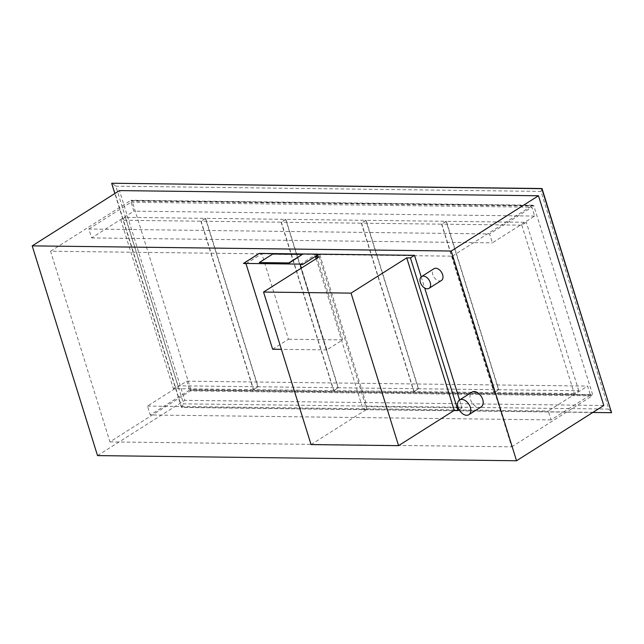 <?xml version="1.0" encoding="UTF-8"?>
<svg xmlns="http://www.w3.org/2000/svg" width="644" height="644" viewBox="0 0 644 644"><rect width="100%" height="100%" fill="white"/><g stroke="black" fill="none" stroke-linecap="round" stroke-linejoin="round"><path stroke-width="0.48" stroke-dasharray="3.22 2.42" d="M200.896 221.206L253.35 389.628L257.858 386.77L177.873 385.788L125.419 217.366L205.404 218.348L200.896 221.206L120.911 220.224L173.365 388.646L253.35 389.628M125.419 217.366L120.911 220.224M173.365 388.646L177.873 385.788M257.858 386.77L205.404 218.348M281.122 222.196L333.576 390.618L338.092 387.76L258.107 386.778L205.645 218.356L285.63 219.338L281.122 222.196L201.137 221.206L253.599 389.628L333.576 390.618M205.645 218.356L201.137 221.206M253.599 389.628L258.107 386.778M338.092 387.76L285.63 219.338M361.348 223.178L413.81 391.6L418.318 388.751L338.333 387.76L285.88 219.338L365.864 220.328L361.348 223.178L281.372 222.196L333.825 390.618L413.81 391.6M285.88 219.338L281.372 222.196M333.825 390.618L338.333 387.76M418.318 388.751L365.864 220.328M441.583 224.168L494.037 392.59L498.553 389.733L418.568 388.751L366.106 220.328L446.091 221.311L441.583 224.168L361.598 223.186L414.06 391.608L494.037 392.59M366.106 220.328L361.598 223.186M414.06 391.608L418.568 388.751M498.553 389.733L446.091 221.311M521.809 225.159L574.271 393.581L578.779 390.723L498.794 389.741L446.34 221.319L526.317 222.301L521.809 225.159L441.824 224.168L494.286 392.59L574.271 393.581M446.34 221.319L441.824 224.168M494.286 392.59L498.794 389.741M578.779 390.723L526.317 222.301M551.023 419.904L150.237 414.978L147.468 406.074L186.816 381.159L189.586 390.055L590.363 394.989L587.594 386.086L548.245 411.009L551.023 419.904L590.363 394.989M189.586 390.055L150.237 414.978M186.816 381.159L587.594 386.086M147.468 406.074L548.245 411.009M316.55 256.087L342.656 339.911L326.87 349.909L301.384 268.081M316.446 255.757L316.027 254.428L300.249 264.426M318.498 254.461L316.027 254.428M272.645 349.241L288.432 339.243L261.802 253.76L259.339 253.728L243.553 263.726M246.024 263.758L261.802 253.76M326.87 349.909L281.396 349.346M259.371 262.881L272.806 253.994M272.903 254.308L302.479 254.67M342.656 339.911L288.432 339.243M109.947 441.889L511.714 446.839L452.329 256.167L50.562 251.224L109.947 441.889L190.439 390.908L592.206 395.851L591.957 395.054L592.633 394.627L533.747 205.549L131.98 200.606L190.865 389.684L592.633 394.627M190.865 389.684L190.189 390.111L190.439 390.908M50.562 251.224L131.054 200.244L131.304 201.033L131.98 200.606M97.526 455.606L184.78 400.335L119.454 190.6M608.797 409.077L611.8 412.571L181.689 407.274L111.911 183.242L115.815 186.164L183.612 403.844L608.797 409.077L541 191.397L115.815 186.164M592.77 412.482L181.463 407.419L183.612 403.844M190.189 390.111L591.957 395.054M511.714 446.839L592.206 395.851M452.329 256.167L532.821 205.186L131.054 200.244M532.821 205.186L533.063 205.983L131.304 201.033M459.55 399.972L462.006 407.853L367.112 406.686L319.601 254.155M462.006 407.853L459.083 409.713M311.06 444.577L366.75 409.302L363.055 409.262L367.112 406.686M481.253 406.847A8.71 5.603 57.7 0 1 470.426 399.409A8.71 5.603 57.7 0 1 471.931 392.132M441.422 280.486A6.971 4.476 57.7 0 1 432.76 274.537A6.971 4.476 57.7 0 1 433.959 268.717M421.2 276.839L424.686 288.013M603.798 405.495L184.78 400.335M181.463 407.419L114.841 193.522M316.164 258.719L363.055 409.262M319.239 256.771L366.75 409.302M541 191.397L542.023 188.531M533.063 205.983L533.747 205.549M88.824 229.023L131.094 202.248L133.863 211.143L91.593 237.918L88.824 229.023L489.601 233.949L492.378 242.852L534.641 216.078L531.872 207.183L489.601 233.949M91.593 237.918L492.378 242.852M131.094 202.248L531.872 207.183M534.641 216.078L133.863 211.143"/><path stroke-width="0.97" d="M301.384 268.081L300.249 264.426L302.712 264.459L318.498 254.461L302.712 264.459M318.394 254.138L259.242 253.414L243.456 263.412L246.024 263.758L272.645 349.241L281.396 349.346M243.456 263.412L302.616 264.137M302.382 254.356L288.955 263.243L259.274 262.559L288.85 262.921L302.382 254.356L272.806 253.994L259.274 262.559M451.219 251.023L516.544 460.758L603.798 405.495L538.481 195.76L451.219 251.023L32.2 245.871L119.454 190.6L538.481 195.76M516.544 460.758L97.526 455.606L32.2 245.871M611.575 412.707L542.023 188.531L111.911 183.242L541.797 188.676L611.575 412.707L592.77 412.482M459.083 409.713L457.948 410.429L454.253 410.381L398.564 445.656L311.06 444.577L263.549 292.046L351.052 293.125L398.564 445.656M459.526 399.988L471.931 392.132A8.71 5.603 57.7 0 1 482.75 399.562A8.71 5.603 57.7 0 1 481.253 406.847L468.848 414.704A8.71 5.603 -122.3 0 0 470.353 407.419A8.71 5.603 -122.3 0 0 459.526 399.988A8.71 5.603 -122.3 0 0 458.029 407.266A8.71 5.603 -122.3 0 0 468.848 414.704M421.562 276.574L433.959 268.717A6.971 4.476 57.7 0 1 442.621 274.666A6.971 4.476 57.7 0 1 441.422 280.486L429.017 288.343A6.971 4.476 -122.3 0 0 430.224 282.515A6.971 4.476 -122.3 0 0 421.562 276.574A6.971 4.476 -122.3 0 0 420.363 282.394A6.971 4.476 -122.3 0 0 429.017 288.343M316.164 258.719L315.544 256.723L319.601 254.155L414.503 255.322L421.2 276.839M424.686 288.013L459.55 399.972M114.841 193.522L111.686 183.387M351.052 293.125L406.742 257.85L410.437 257.89L457.948 410.429M406.742 257.85L454.253 410.381M410.437 257.89L414.503 255.322M315.544 256.723L319.239 256.771L263.549 292.046"/></g></svg>
